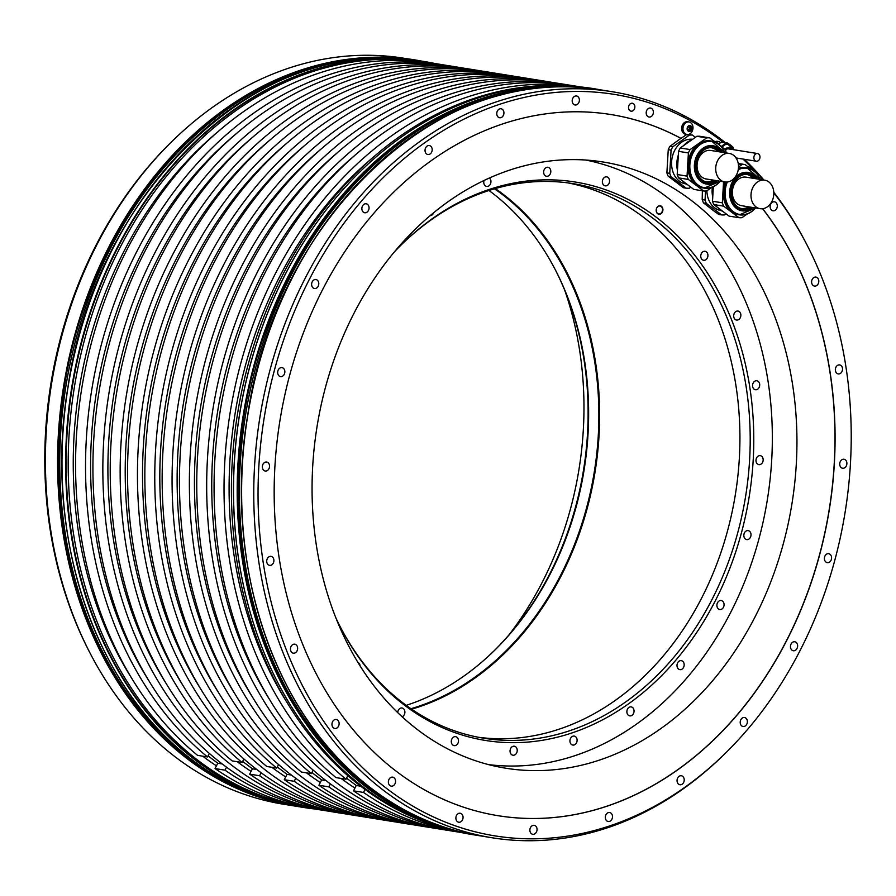 <?xml version="1.0" encoding="UTF-8"?>
<svg xmlns="http://www.w3.org/2000/svg" width="896" height="896" viewBox="0 0 896 896"><rect width="100%" height="100%" fill="white"/><g stroke="black" fill="none" stroke-linecap="round" stroke-linejoin="round"><path stroke-width="1.34" d="M714.784 211.624L718.771 214.446L721.605 214.906L706.373 203.381L703.528 202.922L714.784 211.624M702.386 190.781L702.195 199.584A26.746 20.966 99.1 0 0 703.528 202.922M762.586 208.723A355.085 278.275 -80.9 0 1 798.045 616.269A355.085 278.275 -80.9 0 1 498.21 815.718M610.926 114.542A355.085 278.275 -80.9 0 1 680.882 138.365L669.962 146.328L672.806 146.787L689.394 135.106A26.746 20.966 -80.9 0 1 690.917 135.027A26.746 20.966 -80.9 0 1 692.44 135.083L695.397 137.323M669.962 146.328A26.746 20.966 99.1 0 0 668.248 149.677L666.893 172.883L669.738 173.342L671.082 150.136A26.746 20.966 -80.9 0 1 672.806 146.787M666.893 172.883A26.746 20.966 99.1 0 0 668.226 176.221L683.469 187.746L686.302 188.194L671.07 176.669A26.746 20.966 -80.9 0 1 669.738 173.342M353.931 313.387A306.992 240.587 99.1 0 0 505.781 768.219A306.992 240.587 99.1 0 0 755.082 616.851A306.992 240.587 99.1 0 0 603.232 162.019A306.992 240.587 99.1 0 0 353.931 313.387M773.808 192.898A375.502 294.28 -80.9 0 1 807.106 245.157A375.502 294.28 -80.9 0 1 725.446 753.166A375.502 294.28 -80.9 0 1 387.946 789.466A375.502 294.28 -80.9 0 1 297.875 303.486A375.502 294.28 -80.9 0 1 684.174 117.432A375.502 294.28 -80.9 0 1 721.302 140.818A375.502 294.28 -80.9 0 1 723.229 142.285M742.952 159.062A375.502 294.28 -80.9 0 1 754.958 170.979A375.502 294.28 -80.9 0 1 758.397 174.675M760.872 177.397A375.502 294.28 -80.9 0 1 763.067 179.894M812.235 279.35A4.547 3.562 99.1 0 0 814.486 286.093A4.547 3.562 99.1 0 0 818.182 283.842A4.547 3.562 99.1 0 0 815.931 277.11A4.547 3.562 99.1 0 0 812.235 279.35M835.968 367.158A4.547 3.562 99.1 0 0 838.219 373.901A4.547 3.562 99.1 0 0 841.915 371.661A4.547 3.562 99.1 0 0 839.664 364.918A4.547 3.562 99.1 0 0 835.968 367.158M840.336 461.496A4.547 3.562 99.1 0 0 842.587 468.238A4.547 3.562 99.1 0 0 846.272 465.987A4.547 3.562 99.1 0 0 844.021 459.256A4.547 3.562 99.1 0 0 840.336 461.496M825.014 555.923A4.547 3.562 99.1 0 0 827.266 562.666A4.547 3.562 99.1 0 0 830.962 560.426A4.547 3.562 99.1 0 0 828.71 553.683A4.547 3.562 99.1 0 0 825.014 555.923M791.078 644.022A4.547 3.562 99.1 0 0 793.33 650.754A4.547 3.562 99.1 0 0 797.014 648.514A4.547 3.562 99.1 0 0 794.774 641.771A4.547 3.562 99.1 0 0 791.078 644.022M740.824 719.768A4.547 3.562 99.1 0 0 743.064 726.499A4.547 3.562 99.1 0 0 746.76 724.259A4.547 3.562 99.1 0 0 744.509 717.517A4.547 3.562 99.1 0 0 740.824 719.768M677.667 778.008A4.547 3.562 99.1 0 0 679.918 784.739A4.547 3.562 99.1 0 0 683.614 782.499A4.547 3.562 99.1 0 0 681.363 775.768A4.547 3.562 99.1 0 0 677.667 778.008M605.931 814.778A4.547 3.562 99.1 0 0 608.182 821.509A4.547 3.562 99.1 0 0 611.878 819.269A4.547 3.562 99.1 0 0 609.627 812.526A4.547 3.562 99.1 0 0 605.931 814.778M530.499 827.557A4.547 3.562 99.1 0 0 532.75 834.299A4.547 3.562 99.1 0 0 536.435 832.059A4.547 3.562 99.1 0 0 534.184 825.317A4.547 3.562 99.1 0 0 530.499 827.557M456.501 815.494A4.547 3.562 99.1 0 0 458.752 822.237A4.547 3.562 99.1 0 0 462.448 819.986A4.547 3.562 99.1 0 0 460.197 813.254A4.547 3.562 99.1 0 0 456.501 815.494M388.987 779.397A4.547 3.562 99.1 0 0 391.238 786.139A4.547 3.562 99.1 0 0 394.934 783.899A4.547 3.562 99.1 0 0 392.683 777.157A4.547 3.562 99.1 0 0 388.987 779.397M332.573 721.739A4.547 3.562 99.1 0 0 334.813 728.47A4.547 3.562 99.1 0 0 338.509 726.23A4.547 3.562 99.1 0 0 336.258 719.499A4.547 3.562 99.1 0 0 332.573 721.739M291.077 646.442A4.547 3.562 99.1 0 0 293.328 653.173A4.547 3.562 99.1 0 0 297.013 650.933A4.547 3.562 99.1 0 0 294.773 644.19A4.547 3.562 99.1 0 0 291.077 646.442M267.344 558.622A4.547 3.562 99.1 0 0 269.584 565.365A4.547 3.562 99.1 0 0 273.28 563.125A4.547 3.562 99.1 0 0 271.029 556.382A4.547 3.562 99.1 0 0 267.344 558.622M262.976 464.285A4.547 3.562 99.1 0 0 265.227 471.027A4.547 3.562 99.1 0 0 268.923 468.787A4.547 3.562 99.1 0 0 266.672 462.045A4.547 3.562 99.1 0 0 262.976 464.285M278.298 369.858A4.547 3.562 99.1 0 0 280.538 376.6A4.547 3.562 99.1 0 0 284.234 374.36A4.547 3.562 99.1 0 0 281.982 367.618A4.547 3.562 99.1 0 0 278.298 369.858M312.234 281.77A4.547 3.562 99.1 0 0 314.485 288.512A4.547 3.562 99.1 0 0 318.181 286.261A4.547 3.562 99.1 0 0 315.93 279.53A4.547 3.562 99.1 0 0 312.234 281.77M362.488 206.024A4.547 3.562 99.1 0 0 364.739 212.755A4.547 3.562 99.1 0 0 368.435 210.515A4.547 3.562 99.1 0 0 366.184 203.784A4.547 3.562 99.1 0 0 362.488 206.024M425.645 147.784A4.547 3.562 99.1 0 0 427.896 154.515A4.547 3.562 99.1 0 0 431.581 152.275A4.547 3.562 99.1 0 0 429.33 145.544A4.547 3.562 99.1 0 0 425.645 147.784M497.381 111.014A4.547 3.562 99.1 0 0 499.632 117.757A4.547 3.562 99.1 0 0 503.317 115.506A4.547 3.562 99.1 0 0 501.077 108.774A4.547 3.562 99.1 0 0 497.381 111.014M572.813 98.224A4.547 3.562 99.1 0 0 575.064 104.966A4.547 3.562 99.1 0 0 578.76 102.726A4.547 3.562 99.1 0 0 576.509 95.984A4.547 3.562 99.1 0 0 572.813 98.224M646.811 110.286A4.547 3.562 99.1 0 0 649.062 117.029A4.547 3.562 99.1 0 0 652.747 114.789A4.547 3.562 99.1 0 0 650.507 108.046A4.547 3.562 99.1 0 0 646.811 110.286M629.082 105.224A4.01 3.147 99.1 0 0 631.064 111.171A4.01 3.147 99.1 0 0 634.323 109.189A4.01 3.147 99.1 0 0 632.33 103.253A4.01 3.147 99.1 0 0 629.082 105.224M770.739 204.053A4.547 3.562 99.1 0 0 772.99 210.784A4.547 3.562 99.1 0 0 776.686 208.544A4.547 3.562 99.1 0 0 774.435 201.802A4.547 3.562 99.1 0 0 770.739 204.053M692.44 135.083L689.606 134.635A26.746 20.966 99.1 0 0 688.083 134.568A26.746 20.966 99.1 0 0 686.549 134.646L681.005 138.376A355.085 278.275 99.1 0 0 610.982 114.554A355.085 278.275 99.1 0 0 296.24 353.136A355.085 278.275 99.1 0 0 397.006 771.826A355.085 278.275 99.1 0 0 498.266 815.73A355.085 278.275 99.1 0 0 798.157 616.302A355.085 278.275 99.1 0 0 762.686 208.712M716.341 142.688L717.808 141.646A9.565 7.493 -80.9 0 1 719.219 141.635L717.416 141.355A9.565 7.493 99.1 0 0 716.005 141.355L715.154 141.96M688.99 121.957L687.635 121.733A6.35 4.984 99.1 0 0 682.483 124.869A6.35 4.984 99.1 0 0 685.619 134.277L686.974 134.501A6.35 4.984 -80.9 0 1 683.838 125.082A6.35 4.984 -80.9 0 1 688.99 121.957A6.35 4.984 -80.9 0 1 692.138 131.365A6.35 4.984 -80.9 0 1 686.974 134.501M744.296 159.275A377.821 296.094 -80.9 0 1 753.536 168.56A377.821 296.094 -80.9 0 1 763.874 180.018M773.786 192.214A377.821 296.094 -80.9 0 1 806.21 243.41L807.106 245.157M725.446 753.166L724.035 754.555A377.821 296.094 -80.9 0 1 492.195 837.782A377.821 296.094 -80.9 0 1 384.462 791.067A377.821 296.094 -80.9 0 1 277.245 345.565A377.821 296.094 -80.9 0 1 612.136 91.717A377.821 296.094 -80.9 0 1 682.752 115.013A377.821 296.094 -80.9 0 1 719.88 138.421A377.821 296.094 -80.9 0 1 725.278 142.61M591.909 88.458A377.821 296.094 99.1 0 0 360.08 171.696A377.821 296.094 99.1 0 0 277.906 682.83A377.821 296.094 99.1 0 0 364.235 787.819A377.821 296.094 99.1 0 0 471.979 834.523L475.63 835.117A377.821 296.094 -80.9 0 1 367.886 788.413A377.821 296.094 -80.9 0 1 260.669 342.899A377.821 296.094 -80.9 0 1 595.571 89.051A377.821 296.094 -80.9 0 1 596.68 89.23L591.909 88.458M277.85 682.73A377.552 295.882 -80.9 0 1 277.805 682.629A377.552 295.882 -80.9 0 1 359.912 171.853A377.552 295.882 -80.9 0 1 360.002 171.774M564.581 85.714A377.552 295.882 99.1 0 0 250.208 357.235A377.552 295.882 99.1 0 0 362.018 787.214A377.552 295.882 99.1 0 0 445.155 828.576M365.019 789.443L363.485 792.434A377.552 295.882 -80.9 0 0 460.936 832.474M347.816 775.69L346.002 779.218A377.552 295.882 -80.9 0 1 249.312 335.373A377.552 295.882 -80.9 0 1 580.787 86.946M374.965 155.814A371.134 290.853 99.1 0 0 287.067 702.576M346.55 778.154L356.261 785.49L353.517 790.832L363.485 792.434M356.261 785.49L360.696 786.206M346.002 779.218L336.045 777.616A377.552 295.882 99.1 0 1 239.635 332.942A377.552 295.882 99.1 0 1 572.186 85.557L580.877 86.957M353.517 790.832A377.552 295.882 99.1 0 0 452.334 831.096L461.026 832.496M357.616 153.026A371.134 290.853 99.1 0 0 269.718 699.787M448.65 830.48A377.552 295.882 -80.9 0 1 444.954 829.909A377.552 295.882 -80.9 0 1 337.288 783.238A377.552 295.882 -80.9 0 1 230.149 338.05A377.552 295.882 -80.9 0 1 564.805 84.381A377.552 295.882 -80.9 0 1 568.49 84.997M341.107 778.422A371.134 290.853 99.1 0 0 354.928 788.088M564.805 84.381L554.882 82.779A377.552 295.882 99.1 0 0 220.226 336.448A377.552 295.882 99.1 0 0 327.365 781.648A377.552 295.882 99.1 0 0 435.03 828.318L444.954 829.909M340.312 150.237A371.134 290.853 99.1 0 0 252.414 697.01M313.163 770.123L311.349 773.64A377.552 295.882 -80.9 0 1 214.939 328.978A377.552 295.882 -80.9 0 1 547.501 81.592A377.552 295.882 -80.9 0 1 551.186 82.219M431.346 827.691A377.552 295.882 -80.9 0 1 427.65 827.131A377.552 295.882 -80.9 0 1 328.832 786.867L330.366 783.877M326.043 780.629L321.653 779.923L318.898 785.266L328.832 786.867M311.349 773.64L301.426 772.05A377.552 295.882 99.1 0 1 205.016 327.376A377.552 295.882 99.1 0 1 537.578 80.002L547.501 81.592M318.898 785.266A377.552 295.882 99.1 0 0 417.726 825.53L427.65 827.131M321.653 779.923L311.909 772.565M322.997 147.459A371.134 290.853 99.1 0 0 235.099 694.221M414.042 824.914A377.552 295.882 -80.9 0 1 410.346 824.354A377.552 295.882 -80.9 0 1 302.68 777.672A377.552 295.882 -80.9 0 1 195.541 332.483A377.552 295.882 -80.9 0 1 530.197 78.814A377.552 295.882 -80.9 0 1 533.882 79.43M306.499 772.867A371.134 290.853 99.1 0 0 320.32 782.522M530.197 78.814L520.274 77.213A377.552 295.882 99.1 0 0 185.618 330.893A377.552 295.882 99.1 0 0 292.757 776.082A377.552 295.882 99.1 0 0 400.422 822.752L410.346 824.354M305.693 144.67A371.134 290.853 99.1 0 0 217.795 691.443M278.555 764.557L276.741 768.074A377.552 295.882 -80.9 0 1 180.331 323.411A377.552 295.882 -80.9 0 1 512.893 76.026A377.552 295.882 -80.9 0 1 516.578 76.653M396.738 822.125A377.552 295.882 -80.9 0 1 393.042 821.565A377.552 295.882 -80.9 0 1 294.213 781.301L295.747 778.31M291.424 775.074L287.034 774.368L284.29 779.699L294.213 781.301M276.741 768.074L266.818 766.483A377.552 295.882 99.1 0 1 170.408 321.81A377.552 295.882 99.1 0 1 502.958 74.435L512.893 76.026M284.29 779.699A377.552 295.882 99.1 0 0 383.107 819.974L393.042 821.565M287.034 774.368L277.301 766.998M288.389 141.893A371.134 290.853 99.1 0 0 200.491 688.654M379.422 819.347A377.552 295.882 -80.9 0 1 375.726 818.787A377.552 295.882 -80.9 0 1 268.061 772.117A377.552 295.882 -80.9 0 1 160.922 326.917A377.552 295.882 -80.9 0 1 495.578 73.248A377.552 295.882 -80.9 0 1 499.262 73.875M271.891 767.301A371.134 290.853 99.1 0 0 285.701 776.955M495.578 73.248L485.654 71.646A377.552 295.882 99.1 0 0 150.998 325.326A377.552 295.882 99.1 0 0 258.138 770.515A377.552 295.882 99.1 0 0 365.803 817.186L375.726 818.787M271.085 139.115A371.134 290.853 99.1 0 0 183.187 685.877M243.936 758.99L242.122 762.518A377.552 295.882 -80.9 0 1 145.712 317.845A377.552 295.882 -80.9 0 1 478.274 70.47A377.552 295.882 -80.9 0 1 481.958 71.086M362.118 816.57A377.552 295.882 -80.9 0 1 358.422 815.998A377.552 295.882 -80.9 0 1 259.605 775.734L261.139 772.744M256.816 769.507L252.426 768.802L249.682 774.144L259.605 775.734M242.122 762.518L232.198 760.917A377.552 295.882 99.1 0 1 135.789 316.254A377.552 295.882 99.1 0 1 468.35 68.869L478.274 70.47M249.682 774.144A377.552 295.882 99.1 0 0 348.499 814.408L358.422 815.998M252.426 768.802L242.682 761.432M253.781 136.326A371.134 290.853 99.1 0 0 165.883 683.099M344.814 813.781A377.552 295.882 -80.9 0 1 341.118 813.221A377.552 295.882 -80.9 0 1 233.453 766.55A377.552 295.882 -80.9 0 1 126.314 321.35A377.552 295.882 -80.9 0 1 460.97 67.682A377.552 295.882 -80.9 0 1 464.654 68.309M237.272 761.734A371.134 290.853 99.1 0 0 251.093 771.389M460.97 67.682L451.046 66.091A377.552 295.882 99.1 0 0 116.39 319.76A377.552 295.882 99.1 0 0 223.53 764.949A377.552 295.882 99.1 0 0 331.195 811.619L341.118 813.221M236.466 133.549A371.134 290.853 99.1 0 0 148.568 680.31M209.328 753.424L207.514 756.952A377.552 295.882 -80.9 0 1 111.104 312.278A377.552 295.882 -80.9 0 1 443.666 64.904A377.552 295.882 -80.9 0 1 447.35 65.52M327.51 811.003A377.552 295.882 -80.9 0 1 323.814 810.443A377.552 295.882 -80.9 0 1 224.986 770.168L226.52 767.189M207.514 756.952L197.546 755.35A377.552 295.882 99.1 0 1 101.136 310.677A377.552 295.882 99.1 0 1 433.698 63.302L443.666 64.904M208.062 755.888L217.773 763.224L215.029 768.566L224.986 770.168M215.029 768.566A377.552 295.882 99.1 0 0 313.846 808.83L323.814 810.443M222.197 763.941L217.773 763.224M219.117 130.76A371.134 290.853 99.1 0 0 131.219 677.522M202.619 756.168A371.134 290.853 99.1 0 0 216.44 765.822M310.162 808.214A377.552 295.882 -80.9 0 1 306.466 807.654A377.552 295.882 -80.9 0 1 198.8 760.973A377.552 295.882 -80.9 0 1 91.661 315.784A377.552 295.882 -80.9 0 1 426.317 62.115A377.552 295.882 -80.9 0 1 430.002 62.731M426.317 62.115L424.267 61.779A377.552 295.882 99.1 0 0 89.611 315.459A377.552 295.882 99.1 0 0 196.75 760.648A377.552 295.882 99.1 0 0 304.416 807.318L306.466 807.654M315.123 809.043A377.821 296.094 -80.9 0 1 304.091 807.542A377.821 296.094 -80.9 0 1 196.347 760.827A377.821 296.094 -80.9 0 1 89.13 315.325A377.821 296.094 -80.9 0 1 424.021 61.477A377.821 296.094 -80.9 0 1 434.974 63.504M403.805 58.218A377.821 296.094 99.1 0 0 171.965 141.445A377.821 296.094 99.1 0 0 89.79 652.59A377.821 296.094 99.1 0 0 176.12 757.579A377.821 296.094 99.1 0 0 283.864 804.283L296.005 806.243A377.821 296.094 -80.9 0 1 188.261 759.528A377.821 296.094 -80.9 0 1 81.043 314.026A377.821 296.094 -80.9 0 1 415.946 60.178A377.821 296.094 -80.9 0 1 417.054 60.357L403.805 58.218M171.965 141.445L170.554 142.834A375.502 294.28 99.1 0 0 88.894 650.843L89.79 652.59M564.592 289.923A306.992 240.587 -80.9 0 1 542.069 582.613A306.992 240.587 -80.9 0 1 509.174 634.648M690.816 187.163L689.36 188.182A26.746 20.966 -80.9 0 1 687.837 188.261A26.746 20.966 -80.9 0 1 686.302 188.194M692.574 139.317A22.557 17.674 99.1 0 0 690.682 139.194A22.557 17.674 99.1 0 0 671.731 160.283A22.557 17.674 99.1 0 0 685.798 183.915L686.134 183.971M689.394 135.106L686.549 134.646M671.082 150.136L668.248 149.677M671.07 176.669L668.226 176.221M726.118 213.864L724.662 214.894A26.746 20.966 -80.9 0 1 723.128 214.962A26.746 20.966 -80.9 0 1 721.605 214.906M702.195 199.584L705.04 200.043L705.566 191.038M706.373 203.381A26.746 20.966 -80.9 0 1 705.04 200.043M706.877 190.826A22.557 17.674 99.1 0 0 721.101 210.616L721.437 210.672M712.376 187.163A23.811 18.659 99.1 0 0 712.163 189.437A23.811 18.659 99.1 0 0 712.734 197.187M717.864 207.626A23.811 18.659 99.1 0 0 723.128 211.613M747.04 214.099L741.966 217.672A26.746 20.966 -80.9 0 1 738.92 217.683L723.677 206.158L713.843 204.579A26.746 20.966 99.1 0 1 712.499 201.242L713.35 186.738M713.843 204.579L729.075 216.104L738.92 217.683M738.506 167.048L742 164.595L738.326 164.002M756.426 173.186L760.29 176.098A26.746 20.966 -80.9 0 1 761.622 179.435L761.611 179.659M723.677 206.158A26.746 20.966 -80.9 0 1 722.344 202.821L723.565 181.765M742 164.595A26.746 20.966 -80.9 0 1 745.058 164.573L750.994 169.064M738.36 168.952A23.811 18.659 -80.9 0 1 746.95 167.821L745.763 167.63A23.811 18.659 99.1 0 0 738.438 168.28M725.234 182.022A23.811 18.659 99.1 0 0 723.229 191.218A23.811 18.659 99.1 0 0 738.203 214.637L739.402 214.827A23.811 18.659 -80.9 0 1 724.427 191.408A23.811 18.659 -80.9 0 1 726.477 182.078M712.499 201.242L722.344 202.821M738.237 163.475L745.058 164.573M754.958 178.584A17.382 13.63 99.1 0 0 747.947 174.474A17.382 13.63 99.1 0 0 731.483 191.71A17.382 13.63 99.1 0 0 742.426 208.813A17.382 13.63 99.1 0 0 750.378 207.11M747.174 174.384A17.382 13.63 -80.9 0 1 753.424 178.338M748.843 206.864A17.382 13.63 -80.9 0 1 742.638 208.701A17.382 13.63 -80.9 0 1 741.664 208.656M748.709 206.842A17.214 13.496 -80.9 0 1 742.762 208.544A17.214 13.496 -80.9 0 1 740.488 208.309M745.954 174.35A17.214 13.496 -80.9 0 1 753.29 178.315M764.702 180.152L746.043 177.15A14.448 11.323 99.1 0 0 734.317 184.274A14.448 11.323 99.1 0 0 741.462 205.677L760.11 208.678A14.448 11.323 -80.9 0 1 752.965 187.275A14.448 11.323 -80.9 0 1 764.702 180.152A14.448 11.323 -80.9 0 1 771.848 201.555A14.448 11.323 -80.9 0 1 760.11 208.678M691.734 139.91A23.811 18.659 99.1 0 0 683.592 145.645M678.339 154.986A23.811 18.659 99.1 0 0 676.861 162.736A23.811 18.659 99.1 0 0 677.443 170.475M682.562 180.914A23.811 18.659 99.1 0 0 687.826 184.901M680.266 147.986L690.11 149.565L706.698 137.883A26.746 20.966 -80.9 0 1 709.755 137.872L699.91 136.293A26.746 20.966 99.1 0 0 696.853 136.304L680.266 147.986A26.746 20.966 99.1 0 0 678.552 151.334L677.208 174.541A26.746 20.966 99.1 0 0 678.541 177.867L693.773 189.403L703.618 190.982L688.374 179.458A26.746 20.966 -80.9 0 1 687.042 176.12L688.397 152.914L678.552 151.334M706.698 137.883L696.853 136.304M688.397 152.914A26.746 20.966 -80.9 0 1 690.11 149.565M721.123 146.474L724.987 149.397A26.746 20.966 -80.9 0 1 726.32 152.734L726.309 152.947M711.738 187.398L706.675 190.971A26.746 20.966 -80.9 0 1 703.618 190.982M709.755 137.872L715.691 142.363M724.954 152.734L711.648 141.109L710.461 140.918A23.811 18.659 99.1 0 0 687.926 164.517A23.811 18.659 99.1 0 0 702.901 187.925L704.099 188.126A23.811 18.659 -80.9 0 1 689.125 164.707A23.811 18.659 -80.9 0 1 711.648 141.109A23.811 18.659 -80.9 0 1 723.957 150.819M688.374 179.458L678.541 177.867M677.208 174.541L687.042 176.12M719.667 151.883A17.382 13.63 99.1 0 0 712.645 147.773A17.382 13.63 99.1 0 0 696.181 165.01A17.382 13.63 99.1 0 0 707.123 182.101A17.382 13.63 99.1 0 0 715.075 180.41M711.872 147.683A17.382 13.63 -80.9 0 1 718.122 151.637M713.541 180.152A17.382 13.63 -80.9 0 1 707.336 181.989A17.382 13.63 -80.9 0 1 706.362 181.955M713.406 180.141A17.214 13.496 -80.9 0 1 707.459 181.843A17.214 13.496 -80.9 0 1 705.186 181.608M710.651 147.638A17.214 13.496 -80.9 0 1 717.987 151.614M729.4 153.451L710.752 150.45A14.448 11.323 99.1 0 0 699.014 157.573A14.448 11.323 99.1 0 0 706.16 178.976L724.808 181.966A14.448 11.323 -80.9 0 1 717.674 160.574A14.448 11.323 -80.9 0 1 729.4 153.451A14.448 11.323 -80.9 0 1 736.546 174.843A14.448 11.323 -80.9 0 1 724.808 181.966M717.808 141.646L716.005 141.355M719.219 141.635L720.586 142.677M719.566 143.382L719.219 143.326A7.885 6.182 99.1 0 0 717.494 143.36M719.533 143.416A8.557 6.709 99.1 0 0 718.379 143.965M721.179 146.518L726.174 142.99A9.565 7.493 -80.9 0 1 727.586 142.99L722.669 142.195A9.565 7.493 99.1 0 0 721.258 142.206L718.558 144.099M733.365 149.274L733.41 148.467A9.565 7.493 -80.9 0 0 732.794 146.922L731.741 146.126M729.59 144.502L727.586 142.99M727.966 144.066A8.557 6.709 99.1 0 0 727.686 144.01A8.557 6.709 99.1 0 0 721.616 146.843M726.174 142.99L721.258 142.206M729.971 149.117A4.144 3.248 99.1 0 0 728.874 148.669A4.144 3.248 99.1 0 0 725.547 150.651M728.717 148.646A4.144 3.248 -80.9 0 1 729.635 149.061M757.546 153.552A3.875 3.035 -80.9 0 1 759.461 159.298A3.875 3.035 -80.9 0 1 756.314 161.213A3.875 3.035 -80.9 0 1 754.387 155.467A3.875 3.035 -80.9 0 1 757.546 153.552L728.179 148.826A3.875 3.035 99.1 0 0 727.507 148.814M688.162 131.062A3.013 2.363 99.1 0 0 690.536 131.051A3.013 2.363 99.1 0 0 691.466 129.954A3.013 2.363 99.1 0 0 691.869 128.453A3.013 2.363 99.1 0 0 690.838 125.866A3.013 2.363 99.1 0 0 688.464 125.877A3.013 2.363 99.1 0 0 687.534 126.986A3.013 2.363 99.1 0 0 687.131 128.475A3.013 2.363 99.1 0 0 688.162 131.062L688.755 130.95A1.053 0.829 -80.9 0 1 689.965 130.95L690.794 130.368A1.053 0.829 -80.9 0 1 691.477 129.035L691.544 127.87A1.053 0.829 -80.9 0 1 691.018 126.56L690.245 125.978A1.053 0.829 -80.9 0 1 689.046 125.989L688.206 126.571A1.053 0.829 -80.9 0 1 687.534 127.893L687.467 129.058A1.053 0.829 -80.9 0 1 687.994 130.379L688.162 131.062M691.018 126.56L689.013 126.235A1.053 0.829 99.1 0 0 689.539 127.557L689.472 128.722A1.053 0.829 99.1 0 0 688.789 130.043L688.722 130.514M748.07 166.858A6.35 4.984 -80.9 0 1 748.406 166.902A6.35 4.984 -80.9 0 1 751.643 169.389M555.262 269.685A282.789 221.626 -80.9 0 1 493.976 650.944M585.659 160.037A306.286 240.027 -80.9 0 1 666.389 196.717A306.286 240.027 -80.9 0 1 754.6 553.806A306.286 240.027 -80.9 0 1 488.466 764.602M335.597 617.344A282.789 221.626 99.1 0 0 340.29 626.92A282.789 221.626 99.1 0 0 404.902 705.499A282.789 221.626 99.1 0 0 715.187 601.026A282.789 221.626 99.1 0 0 655.962 217A282.789 221.626 99.1 0 0 401.789 244.339A282.789 221.626 99.1 0 0 394.33 251.955M707.314 258.026A4.547 3.562 99.1 0 0 705.062 251.294A4.547 3.562 99.1 0 0 701.366 253.534A4.547 3.562 99.1 0 0 703.618 260.266A4.547 3.562 99.1 0 0 707.314 258.026M739.626 318.741A4.547 3.562 99.1 0 0 740.757 314.082A4.547 3.562 99.1 0 0 738.002 311.069A4.547 3.562 99.1 0 0 734.933 312.368A4.547 3.562 99.1 0 0 733.802 317.027A4.547 3.562 99.1 0 0 736.557 320.051A4.547 3.562 99.1 0 0 739.626 318.741M757.68 389.166A4.547 3.562 99.1 0 0 759.685 384.362A4.547 3.562 99.1 0 0 756.84 380.766A4.547 3.562 99.1 0 0 754.555 381.349A4.547 3.562 99.1 0 0 752.562 386.165A4.547 3.562 99.1 0 0 755.395 389.749A4.547 3.562 99.1 0 0 757.68 389.166M760.256 464.509A4.547 3.562 99.1 0 0 763.168 459.827A4.547 3.562 99.1 0 0 760.301 455.65A4.547 3.562 99.1 0 0 758.912 455.773A4.547 3.562 99.1 0 0 755.989 460.466A4.547 3.562 99.1 0 0 758.856 464.632A4.547 3.562 99.1 0 0 760.256 464.509M747.163 539.627A4.547 3.562 99.1 0 0 750.982 535.371A4.547 3.562 99.1 0 0 748.149 530.611A4.547 3.562 99.1 0 0 747.69 530.578A4.547 3.562 99.1 0 0 743.87 534.822A4.547 3.562 99.1 0 0 746.704 539.594A4.547 3.562 99.1 0 0 747.163 539.627M719.298 609.403A4.547 3.562 99.1 0 0 719.757 609.515A4.547 3.562 99.1 0 0 723.946 605.886A4.547 3.562 99.1 0 0 721.661 600.656A4.547 3.562 99.1 0 0 721.202 600.533A4.547 3.562 99.1 0 0 717.024 604.162A4.547 3.562 99.1 0 0 719.298 609.403M678.574 669.077A4.547 3.562 99.1 0 0 679.862 669.648A4.547 3.562 99.1 0 0 683.894 666.59A4.547 3.562 99.1 0 0 682.606 661.226A4.547 3.562 99.1 0 0 681.307 660.666A4.547 3.562 99.1 0 0 677.275 663.723A4.547 3.562 99.1 0 0 678.574 669.077M627.738 714.594A4.547 3.562 99.1 0 0 629.742 715.87A4.547 3.562 99.1 0 0 633.562 713.373A4.547 3.562 99.1 0 0 633.181 708.176A4.547 3.562 99.1 0 0 631.176 706.899A4.547 3.562 99.1 0 0 627.357 709.408A4.547 3.562 99.1 0 0 627.738 714.594M570.282 742.851A4.547 3.562 99.1 0 0 572.79 745.058A4.547 3.562 99.1 0 0 576.352 743.064A4.547 3.562 99.1 0 0 576.744 738.293A4.547 3.562 99.1 0 0 574.235 736.086A4.547 3.562 99.1 0 0 570.685 738.08A4.547 3.562 99.1 0 0 570.282 742.851M510.104 751.912A4.547 3.562 99.1 0 0 512.915 755.216A4.547 3.562 99.1 0 0 517.16 749.538A4.547 3.562 99.1 0 0 514.36 746.234A4.547 3.562 99.1 0 0 510.104 751.912M451.315 741.16A4.547 3.562 99.1 0 0 454.171 745.64A4.547 3.562 99.1 0 0 458.483 741.126A4.547 3.562 99.1 0 0 455.616 736.658A4.547 3.562 99.1 0 0 451.315 741.16M402.114 716.811A4.547 3.562 99.1 0 0 404.701 713.653A4.547 3.562 99.1 0 0 402.035 708.008A4.547 3.562 99.1 0 0 397.914 711.334A4.547 3.562 99.1 0 0 397.723 712.678M360.102 666.019A4.547 3.562 99.1 0 0 357.862 662.413M430.203 215.645A4.547 3.562 99.1 0 0 433.63 212.789M484.03 180.51A4.547 3.562 99.1 0 0 484.109 184.206A4.547 3.562 99.1 0 0 486.629 186.424A4.547 3.562 99.1 0 0 490.179 184.43A4.547 3.562 99.1 0 0 490.582 179.659A4.547 3.562 99.1 0 0 489.395 178.024M550.76 170.598A4.547 3.562 99.1 0 0 547.949 167.294A4.547 3.562 99.1 0 0 543.704 172.973A4.547 3.562 99.1 0 0 546.504 176.266A4.547 3.562 99.1 0 0 550.76 170.598M609.549 181.339A4.547 3.562 99.1 0 0 606.682 176.87A4.547 3.562 99.1 0 0 602.381 181.373A4.547 3.562 99.1 0 0 605.237 185.853A4.547 3.562 99.1 0 0 609.549 181.339M662.346 212.128A4.278 3.349 99.1 0 0 661.45 206.315A4.278 3.349 99.1 0 0 656.757 207.894A4.278 3.349 99.1 0 0 657.653 213.707A4.278 3.349 99.1 0 0 662.346 212.128M339.92 626.181A280.862 220.102 99.1 0 0 403.715 703.506A280.862 220.102 99.1 0 0 483.806 738.226A280.862 220.102 99.1 0 0 711.883 599.738A280.862 220.102 99.1 0 0 653.05 218.344A280.862 220.102 99.1 0 0 572.958 183.624A280.862 220.102 99.1 0 0 401.206 244.922M567.818 182.874A280.862 220.102 -80.9 0 1 701.624 598.091A280.862 220.102 -80.9 0 1 478.688 737.318M495.32 188.574A281.389 220.528 -80.9 0 1 561.232 575.725A281.389 220.528 -80.9 0 1 411.634 709.184M410.928 708.702A280.862 220.102 99.1 0 0 560.549 575.411A280.862 220.102 99.1 0 0 494.502 188.81M488.97 190.512A280.862 220.102 -80.9 0 1 491.467 192.371A280.862 220.102 -80.9 0 1 555.643 270.413A280.862 220.102 -80.9 0 1 550.301 573.765A280.862 220.102 -80.9 0 1 494.558 650.373A280.862 220.102 -80.9 0 1 406.202 705.354M662.01 211.96A4.01 3.147 99.1 0 0 661.17 206.517A4.01 3.147 99.1 0 0 660.027 206.024A4.01 3.147 99.1 0 0 656.768 207.995A4.01 3.147 99.1 0 0 657.608 213.45A4.01 3.147 99.1 0 0 658.75 213.942A4.01 3.147 99.1 0 0 662.01 211.96M754.958 170.979L753.536 168.56M682.752 115.013L684.174 117.432M480.054 835.822C441.123 829.472 405.205 813.893 372.277 789.107C273.997 716.99 222.51 562.789 247.632 415.744C275.677 215.79 444.562 59.517 599.995 89.757A377.821 296.094 99.1 0 0 265.104 343.616A377.821 296.094 99.1 0 0 372.322 789.118A377.821 296.094 99.1 0 0 480.054 835.822L492.195 837.782M445.435 827.87A377.552 295.882 -80.9 0 1 368.166 788.2A377.552 295.882 -80.9 0 1 255.304 361.95A377.552 295.882 -80.9 0 1 564.626 86.464M476.739 835.296A377.821 296.094 -80.9 0 1 475.63 835.117L476.739 835.296M300.429 806.949C261.509 800.587 225.579 785.019 192.651 760.222C94.371 688.117 42.885 533.915 68.006 386.87C96.051 186.917 264.936 30.632 420.37 60.883A377.821 296.094 99.1 0 0 85.478 314.742A377.821 296.094 99.1 0 0 192.696 760.245A377.821 296.094 99.1 0 0 300.429 806.949L304.091 807.542M265.81 798.997A377.552 295.882 -80.9 0 1 188.541 759.326A377.552 295.882 -80.9 0 1 75.678 333.066A377.552 295.882 -80.9 0 1 385 57.59M297.114 806.411A377.821 296.094 -80.9 0 1 296.005 806.243L297.114 806.411M760.256 179.435L746.95 167.821A23.811 18.659 -80.9 0 1 759.259 177.531M754.13 209.462A23.811 18.659 -80.9 0 1 739.402 214.827L755.664 207.962M727.306 182.022A23.408 18.346 99.1 0 0 725.166 191.475A23.408 18.346 99.1 0 0 735.224 212.901A23.408 18.346 99.1 0 0 755.563 207.939M760.144 179.424A23.408 18.346 99.1 0 0 738.248 169.68M752.774 207.491A19.443 15.232 -80.9 0 1 736.893 208.779A19.443 15.232 -80.9 0 1 729.691 191.688A19.443 15.232 -80.9 0 1 740.746 173.499A19.443 15.232 -80.9 0 1 757.366 178.976M751.666 207.323A18.368 14.392 -80.9 0 1 737.106 207.57A18.368 14.392 -80.9 0 1 730.71 191.71A18.368 14.392 -80.9 0 1 740.69 174.754A18.368 14.392 -80.9 0 1 756.258 178.797M718.827 182.762A23.811 18.659 -80.9 0 1 704.099 188.126L720.362 181.25M724.842 152.712A23.408 18.346 99.1 0 0 704.726 142.251A23.408 18.346 99.1 0 0 689.864 164.774A23.408 18.346 99.1 0 0 699.922 186.2A23.408 18.346 99.1 0 0 720.261 181.238M717.483 180.79A19.443 15.232 -80.9 0 1 701.59 182.067A19.443 15.232 -80.9 0 1 694.389 164.987A19.443 15.232 -80.9 0 1 705.443 146.798A19.443 15.232 -80.9 0 1 722.064 152.264M716.363 180.611A18.368 14.392 -80.9 0 1 701.803 180.869A18.368 14.392 -80.9 0 1 695.408 165.01A18.368 14.392 -80.9 0 1 705.387 148.042A18.368 14.392 -80.9 0 1 720.955 152.085M722.019 147.146A8.557 6.709 -80.9 0 1 728.258 144.099A8.557 6.709 -80.9 0 1 732.67 147.594M733.443 149.677A8.422 6.608 99.1 0 0 728.627 144.301A8.422 6.608 99.1 0 0 722.21 147.291M725.077 149.587A5.242 4.11 -80.9 0 1 731.506 149.363M725.245 149.946A4.906 3.842 -80.9 0 1 731.158 149.307M689.472 128.722L691.477 129.035M688.789 130.043L690.794 130.368M688.005 130.838L688.755 130.95M689.539 127.557L691.544 127.87M688.453 125.888L689.046 125.989M478.946 835.643L478.061 835.509A377.821 296.094 99.1 0 1 477.635 835.442A377.821 296.094 99.1 0 1 370.104 788.76A377.821 296.094 -80.9 0 1 262.842 343.392A377.821 296.094 -80.9 0 1 597.565 89.376A377.821 296.094 -80.9 0 1 597.99 89.443L598.886 89.589M299.32 806.77L298.435 806.624A377.821 296.094 99.1 0 1 298.01 806.557A377.821 296.094 99.1 0 1 190.478 759.886A377.821 296.094 -80.9 0 1 83.216 314.507A377.821 296.094 -80.9 0 1 417.939 60.491A377.821 296.094 -80.9 0 1 418.365 60.558L419.261 60.704M599.995 89.757L612.136 91.717M420.37 60.883L424.021 61.477M727.686 144.01L733.466 149.677M736.053 157.954L756.314 161.213M687.982 130.39L689.483 130.637M688.274 126.101L689.517 126.302M477.635 835.442C438.446 828.99 402.338 813.322 369.309 788.446C242.379 697.502 200.043 472.573 277.155 302.77C296.699 257.768 322.034 218.456 353.158 184.822C400.109 134.803 453.275 103.6 512.658 91.213C541.173 85.523 569.475 84.918 597.565 89.376M298.01 806.557C258.821 800.117 222.712 784.448 189.683 759.562C62.754 668.629 20.418 443.688 97.53 273.896C117.074 228.894 142.408 189.582 173.533 155.949C220.483 105.93 273.661 74.726 333.032 62.339C361.547 56.65 389.85 56.034 417.939 60.491"/></g></svg>

